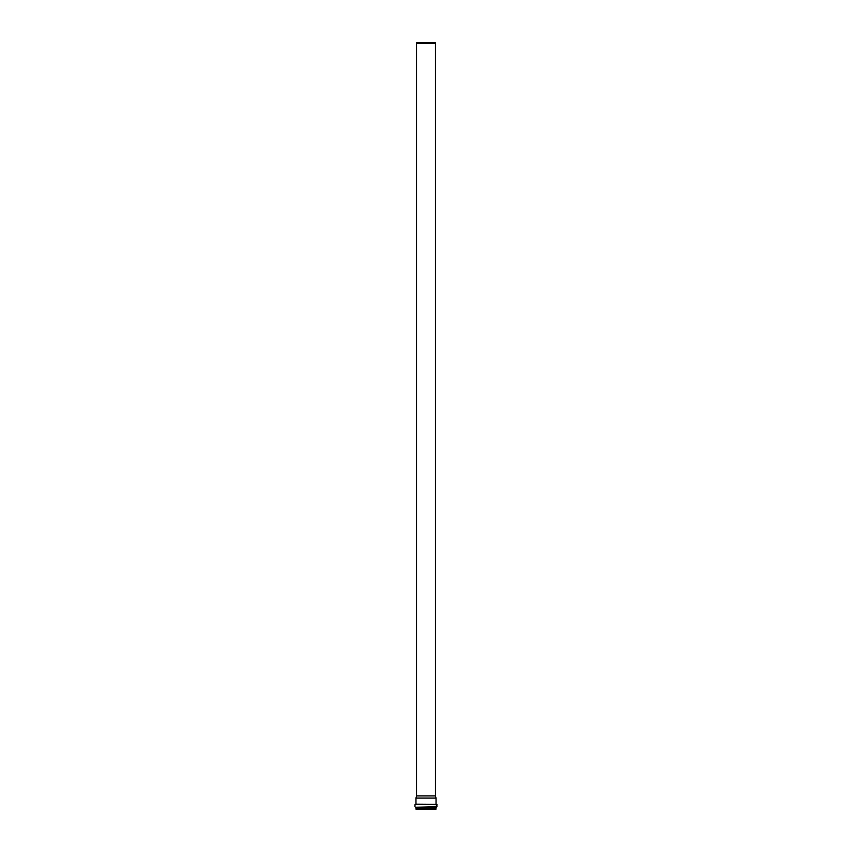 <?xml version="1.0" encoding="UTF-8"?>
<svg xmlns="http://www.w3.org/2000/svg" width="852" height="852" viewBox="0 0 852 852"><rect width="100%" height="100%" fill="white"/><g stroke="black" fill="none" stroke-linecap="round" stroke-linejoin="round"><path stroke-width="1.28" d="M435.447 795.917L416.553 795.917L416.553 43.505L435.447 43.505L435.447 795.917L436.032 798.09L415.968 798.09L415.968 804.16L436.181 804.309M416.553 43.505L416.798 42.6L435.202 42.6L435.447 43.505M416.362 809.4L435.787 809.4L435.979 808.069L426 808.069L436.086 808.069L436.512 807.249L426 807.249L436.565 807.249L437.023 804.757L415.435 804.309L437.023 804.757M435.936 809.251L426 809.4M416.064 809.251L416.021 808.069L426 808.069L415.872 808.037L436.128 808.037M415.872 808.037L415.531 807.281L436.469 807.281M437.023 806.801L415.488 807.249M416.064 808.111L435.936 808.111M414.977 806.801L414.977 804.757M436.032 804.16L436.032 798.09M416.553 795.917L415.968 798.09"/></g></svg>
